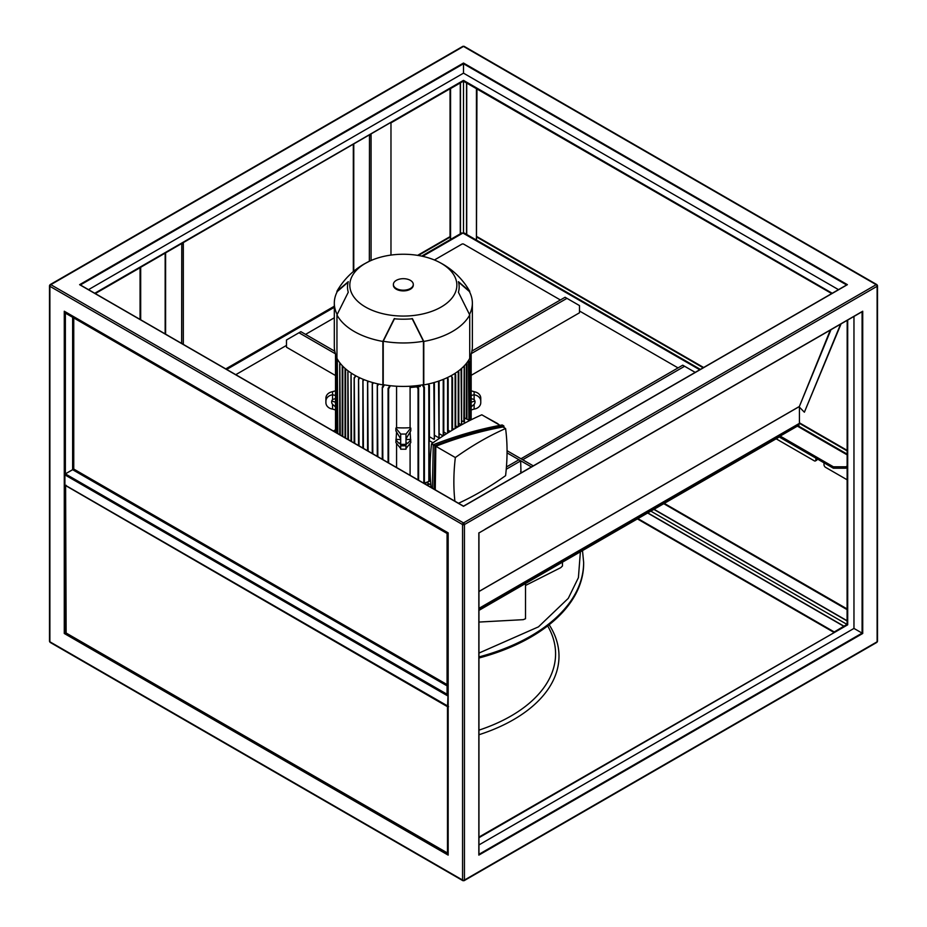 <?xml version="1.0" encoding="UTF-8"?>
<svg xmlns="http://www.w3.org/2000/svg" width="927" height="927" viewBox="0 0 927 927"><rect width="100%" height="100%" fill="white"/><g stroke="black" fill="none" stroke-linecap="round" stroke-linejoin="round"><path stroke-width="1.39" d="M336.953 292.202L336.953 291.298L348.262 281.681A55.829 32.236 0 0 0 348.262 292.248L336.953 314.925L336.953 358.39A69.467 40.104 180 0 0 382.874 384.902L383.233 384.693A69.027 39.849 180 0 0 423.442 384.693L423.79 384.902A69.467 40.104 180 0 0 452.457 374.937A69.467 40.104 180 0 0 469.722 358.39L469.722 314.925A69.467 40.104 180 0 1 452.457 331.472A69.467 40.104 180 0 1 423.79 341.437L423.79 384.902M336.953 357.486A69.027 39.849 180 0 1 334.311 346.571L334.311 303.117A69.027 39.849 180 0 1 337.301 291.507L348.146 282.098M458.529 282.098L469.363 291.507A69.027 39.849 180 0 1 472.364 303.117L472.364 346.571A69.027 39.849 180 0 1 469.722 357.486M429.456 484.091A60.174 34.739 180 0 1 426.571 484.833M429.618 484.184A60.394 34.867 180 0 1 426.733 484.937M410.093 475.331L410.093 443.419M396.571 443.419L396.571 467.521M470.163 356.547L471.171 358.448L469.977 356.953M471.171 398.564L474.126 399.537L474.126 394.798A7.961 6.501 0 0 1 480.765 401.217L480.765 402.654A7.961 6.501 0 0 1 474.126 409.074L471.171 409.954M348.679 371.321L347.961 371.634L348.274 371.032M352.063 373.627L351.09 374.392L351.623 373.349M355.736 375.783L354.717 377.799L355.261 375.528M359.699 377.776L359.062 378.992L359.189 377.544M363.952 379.606L363.442 380.568L363.407 379.386M368.506 381.275L368.135 381.97L367.926 381.078M373.384 382.758L372.828 383.79L372.758 382.584M378.61 384.056L377.834 385.458L377.938 383.905M384.357 384.89L382.839 387.613L382.376 387.011L383.639 384.763M335.504 409.954L332.538 409.074A7.961 6.501 0 0 1 325.91 402.654L325.91 401.217A7.961 6.501 180 0 1 332.538 394.798L332.538 399.537L335.504 398.564M335.597 354.253L335.597 358.193L336.374 356.791M336.524 357.266L336.072 432.585M335.551 354.079L336.953 357.787M334.914 351.82L335.192 352.897M338.204 360.51L337.324 361.333L337.961 360.139M430.858 484.902L426.895 482.608L429.317 481.287L428.726 383.905M466.629 363.106L466.849 363.952L466.339 363.465M466.849 363.511L466.849 419.05L469.549 420.603M468.877 420.221L468.471 360.51M400.684 438.877L395.875 430.87L395.875 428.1L396.571 427.695L396.571 386.235M390.406 385.725L388.633 388.807L388.633 462.932M400.684 448.506L395.875 442.55L396.571 431.762M410.093 431.762L410.8 442.55L405.991 448.506M410.093 387.312L410.093 427.695L410.8 428.1L410.8 430.87L405.991 438.877M418.042 479.908L418.042 388.807L416.617 386.304M418.506 388.923L418.506 388.158L418.17 388.981A69.421 40.081 0 0 0 418.494 388.934L418.506 480.186M417.405 386.211L418.506 388.158M409.444 386.269L410.232 387.521L420.255 386.501L420.255 385.215M423.002 482.77L423.824 482.202L423.824 387.613L422.306 384.89M423.257 482.921L423.824 482.202M424.299 482.249L423.824 387.613M423.036 384.763L424.299 387.011M423.929 483.303L428.83 481.461L428.83 385.458L428.054 384.056M426.941 482.643L425.342 483.06M468.877 361.275L469.352 420.487M468.714 360.139L469.352 361.333M471.171 395.505L474.126 394.717L474.126 391.646L471.171 390.846M474.126 409.074L474.126 404.334A5.307 4.334 180 0 0 475.018 401.936A5.307 4.334 180 0 0 474.126 399.537M474.126 404.334L471.171 406.895M471.067 419.838L471.067 358.575A69.421 40.081 0 0 0 471.148 358.39M471.171 402.237L474.126 401.264A5.307 4.334 180 0 0 474.67 400.406M464.439 417.903L466.837 419.039M464.195 365.91L463.871 421.912L461.623 420.615M461.449 368.54L461.53 369.201L461.055 368.819M461.53 368.691L461.53 424.624L461.055 368.888M458.807 423.326L461.055 424.624M458.401 371.032L458.714 372.179L457.996 371.321M455.678 425.852L457.683 427.011M455.053 373.349L455.586 374.971L454.612 373.627M455.586 374.392L455.586 374.971M452.527 428.367L453.94 429.189M451.414 375.528L452.422 378.17L450.939 375.783M452.422 377.532L452.422 378.17M448.17 430.198L450.267 431.403M447.486 377.544L448.077 379.305L446.976 377.776M448.077 378.668L448.077 379.305M443.79 431.994L446.652 433.651M443.268 379.386L443.697 380.846L442.724 379.606M443.697 380.197L443.697 380.846M439.097 433.627L443.094 435.933M438.749 381.078L439.004 382.202L438.158 381.275M439.004 381.553L439.004 382.202M439.004 437.359L438.529 381.97M434.404 435.25L438.529 437.637M433.906 382.584L434.311 383.998L433.28 382.758M434.311 383.315L434.311 383.998M434.311 438.992L433.836 383.79M429.398 436.698L433.836 439.259M410.232 386.223L410.232 387.521M396.571 427.695A60.174 34.739 0 0 0 410.093 427.695M389.63 385.632L388.17 388.934A69.421 40.081 0 0 0 388.494 388.981L388.633 388.807M388.158 388.158L388.494 388.981M336.675 356.918L336.675 357.787M423.442 384.693L423.442 341.24A69.027 39.849 180 0 1 383.233 341.24L383.233 384.693M441.194 307.011A53.534 30.915 180 0 1 365.481 307.011A53.534 30.915 180 0 1 365.481 263.303A53.534 30.915 180 0 1 369.062 261.414A53.534 30.915 180 0 1 437.614 261.414A53.534 30.915 180 0 1 441.194 307.011M336.953 291.298A69.467 40.104 180 0 1 337.555 290.209C344.126 279.212 352.955 270.499 364.033 264.068L369.062 261.414M423.79 341.437L412.48 318.761A55.829 32.236 0 0 1 394.184 318.761L382.874 341.437A69.467 40.104 180 0 1 336.953 314.925M472.364 303.117A69.027 39.849 180 0 1 469.537 314.404M437.614 261.414C450.962 267.891 461.461 277.486 469.108 290.209A69.467 40.104 180 0 1 469.722 291.298L469.722 292.202M337.138 314.404A69.027 39.849 180 0 1 334.311 303.117M382.874 384.902L382.874 341.437M339.827 363.511L340.29 435.03M347.961 371.634L348.425 439.722M351.09 374.392L351.553 441.53M354.241 377.532L354.717 443.349M358.598 378.668L359.062 445.864M362.978 380.197L363.442 448.39M367.671 381.553L368.135 451.101M372.364 383.315L372.828 453.813M377.37 384.925L377.834 456.698M382.376 387.011L382.839 459.595M335.504 390.846L332.538 391.646L332.538 394.717L335.504 395.505M335.504 406.895L332.538 404.334A5.307 4.334 0 0 1 331.657 401.936A5.307 4.334 0 0 1 332.538 399.537M332.005 400.406A5.307 4.334 0 0 0 332.538 401.264L335.504 402.237M332.538 404.334L332.538 409.074M335.597 432.318L335.516 358.39M337.324 361.333L337.787 433.581M432.979 442.805L429.317 440.696M395.875 428.1L400.684 434.056L405.991 434.056L410.8 428.1M405.991 434.056L400.684 434.056M396.571 439.398L400.684 439.572M405.991 439.572L410.093 439.398M400.684 443.06L398.622 443.06L395.875 439.78M410.8 439.78L408.054 443.06L405.991 443.06M398.622 443.06L400.684 443.674L400.047 444.033M408.054 443.06L405.991 443.674L406.629 444.033M480.765 399.595L480.765 402.654M474.126 391.739A7.961 6.501 0 0 1 480.765 398.147L480.765 401.217M423.442 341.24L412.098 318.54M394.578 318.54L383.233 341.24M469.722 314.925L458.413 292.248A55.829 32.236 0 0 0 458.413 281.681L469.722 291.298M332.538 391.739A7.961 6.501 180 0 0 325.91 398.147L325.91 401.217M500.059 425.342L481.808 414.798A301.321 173.963 120 0 0 438.436 439.027L434.346 441.831M434.068 489.166L434.914 445.736C457.88 436.71 480.846 430.105 503.813 425.899L502.167 424.948C479.201 429.155 456.235 435.76 433.268 444.775L431.553 443.813A301.321 173.963 120 0 1 434.543 441.704L434.439 441.588M400.684 445.829L400.684 449.201L405.991 449.201L405.991 445.829L400.684 445.829L400.684 444.381L405.991 444.381L405.991 445.829M400.684 434.137L400.684 444.381M405.991 434.137L405.991 444.381M413.268 284.798A9.954 5.747 180 0 1 413.291 285.157A9.954 5.747 180 0 1 410.371 289.224A9.954 5.747 180 0 1 399.525 290.464A9.954 5.747 180 0 1 393.384 285.157A9.954 5.747 180 0 1 393.396 284.798M410.371 288.506A9.954 5.747 180 0 1 399.525 289.745A9.954 5.747 180 0 1 393.384 284.438A9.954 5.747 180 0 1 396.292 280.371A9.954 5.747 180 0 1 407.15 279.12A9.954 5.747 180 0 1 413.291 284.438A9.954 5.747 180 0 1 410.371 288.506M431.553 443.813A201.762 116.489 120 0 0 431.125 487.463M434.914 445.736L433.268 444.775L432.422 488.216M484.23 416.2L497.034 423.257A8.853 5.11 -120 0 1 498.935 424.693M503.813 425.899L504.126 427.683M435.261 489.85L435.829 446.281C458.193 437.556 480.545 431.125 502.897 426.976L505.586 428.529A201.762 116.489 -60 0 1 505.586 475.667A301.321 173.963 -60 0 1 480.453 491.889A301.321 173.963 -60 0 1 458.494 503.268M435.829 446.281L455.331 457.544A301.321 173.963 -60 0 1 505.586 428.529M454.902 501.194A201.762 116.489 -60 0 1 455.331 457.544M334.786 351.252L300.869 331.669L286.478 339.977L286.478 347.208L335.504 375.516M471.171 375.331L579.479 312.793L579.479 305.574L565.088 297.266L471.924 351.055M678.031 367.892L579.479 310.997M560.395 299.977L463.72 244.16A1.333 0.765 0 0 0 461.843 244.16L434.415 259.989M334.311 317.787L305.562 334.38M286.478 345.4L235.771 374.682M520.661 471.217L520.974 472.979M507.046 450.707L533.292 465.864M298.992 332.758L335.458 353.813M507.046 452.874L531.414 466.941M333.384 431.032L335.504 429.815M471.287 353.593L566.965 298.343M506.432 466.965L518.784 459.838L520.661 460.916L520.974 471.936M520.974 458.749L682.724 365.18L695.204 372.387M522.851 459.838L520.974 458.564M522.851 459.653L684.601 366.269M506.246 469.236L520.661 460.916M833.373 466.791L845.887 466.791L845.887 468.228L833.373 468.228L833.373 466.791L780.186 436.084L780.812 435.713L780.152 436.061A2.213 1.275 60 0 1 779.723 436.733L478.958 610.383M845.887 466.791L847.174 466.049M845.887 468.228L847.174 467.498M833.373 468.228L780.186 437.521L780.186 435.713A2.213 1.275 60 0 1 780.152 436.061M780.186 435.713L780.186 434.462L780.186 435.713L478.958 609.63M461.461 233.894L462.932 233.048L464.404 233.894M776.142 438.807L814.288 460.823A2.213 1.275 -120 0 0 815.389 460.939A2.213 1.275 -120 0 0 815.853 459.919L817.104 458.842M817.104 459.201A2.213 1.275 60 0 1 816.641 460.209L815.389 460.939M847.174 479.815L825.551 467.335A2.213 1.275 -120 0 1 823.987 464.624L823.987 462.816M815.853 459.919L815.853 458.112M478.958 658.019A180.301 104.102 0 0 0 570.754 602.168A180.301 104.102 0 0 0 583.639 563.523L583.639 562.434A180.301 104.102 0 0 1 570.754 601.078A180.301 104.102 0 0 1 478.958 656.93M798.958 423.616L798.958 425.238L780.812 435.713M463.5 81.228L463.5 232.828M460.464 82.851L460.464 233.731M525.528 583.489L525.516 618.738L523.234 619.665L478.958 622.063M562.457 562.168L562.457 565.968L560.8 567.625L525.528 585.458M478.958 734.74A155.666 89.873 0 0 0 513.361 719.758A155.666 89.873 0 0 0 549.155 624.74M72.63 317.312L72.63 469.665L73.754 469.05L65.4 473.894L447.057 694.242L447.057 694.972L65.4 474.624L65.4 473.894M448.042 533.685L448.042 694.393L447.057 694.972M447.695 694.59L447.057 694.242M64.751 312.781L64.751 473.5L65.377 473.859L65.377 313.141L64.751 312.781L65.4 312.411L65.377 313.141M72.63 469.665L65.377 473.859M447.695 533.882L447.069 533.523L447.069 694.23M448.042 532.955L447.069 533.523M447.393 532.562L65.736 312.214M447.057 532.758L447.057 533.477L65.4 313.129M64.589 311.553L448.042 532.932L447.057 533.477M73.036 468.923L73.036 469.734M140.058 319.421L140.058 267.729L95.284 293.569L463.5 80.371L94.763 293.268M225.759 368.9L334.311 306.223M390.974 255.087L390.974 122.862L450.673 88.389M371.032 134.577A1.333 0.765 180 0 1 369.34 135.527L369.12 135.481M183.268 242.955A1.333 0.765 180 0 1 181.634 243.928L181.356 243.882M140.684 319.78L140.684 267.37M463.593 81.043L831.716 293.569L463.384 81.159L450.673 88.505M476.42 88.447L476.42 240.081M637.915 518.61L834.254 631.959L847.081 624.323L847.174 609.688M663.755 503.685L847.081 609.63M847.081 624.555L847.174 320.348M847.707 320.047L847.707 624.81L478.958 837.081M853.964 316.431L853.964 628.425L862.724 633.477L862.724 311.229L485.088 529.247M466.536 82.943L466.536 234.38M466.721 83.059L466.721 234.485M476.49 240.116L476.953 88.76M450.047 88.76L450.047 236.628L417.59 255.365M450.51 239.467L450.047 236.628M450.58 88.447L450.58 239.433M460.279 82.955L460.279 233.836M450.51 236.895L418.32 255.481M441.912 529.247L448.17 532.863L448.17 855.111L441.6 851.322L64.276 633.477L64.276 311.229L70.846 315.018L64.902 311.588M80.232 285.029L463.5 506.304L847.394 284.67L846.768 285.029L847.394 284.67L463.5 63.036L79.606 284.67L80.232 285.029M64.276 633.477L64.902 633.118L64.902 484.995L448.552 706.664M448.019 705.737L447.474 706.675L65.608 485.574L66.141 633.025L64.902 633.118L448.042 854.312M64.902 473.593L64.902 474.879L65.4 474.439M441.912 691.82L441.6 692.365L64.902 474.879L64.902 484.995L441.6 702.481M847.174 450.904L799.422 423.349L478.958 608.367M703.187 367.776L476.49 236.895M847.174 450.371L799.422 422.805M703.651 367.509L476.953 236.628M88.505 289.653L463.5 73.152L463.5 63.036M463.5 73.152L838.495 289.653M448.17 855.111L448.17 854.393L448.17 855.111M478.83 532.863L478.83 855.111L478.83 854.393L478.83 855.111L862.724 633.477M441.912 702.654L447.544 705.911L448.042 695.146M862.098 311.588L856.154 315.018M853.964 628.425L478.958 844.926M478.958 837.695L847.707 624.81M647.799 512.898L843.952 626.154M650.835 511.148L846.965 624.381M653.871 509.398L847.081 620.939M654.056 509.282L847.081 620.731L654.056 509.282M664.288 503.384L847.174 608.969M637.382 518.911L833.721 632.272M647.614 513.002L843.767 626.258M463.5 80.371L832.237 293.268M840.615 324.137L804.381 412.214L799.19 406.918L830.951 329.711M841.079 323.871L804.381 412.214M830.314 330.082L799.19 406.918M799.422 407.162L799.422 423.349M65.608 632.712L448.019 853.315M65.608 486.212L66.141 485.261M471.067 358.193L471.067 354.241M339.827 434.751L339.827 363.952M342.33 436.2L342.33 366.652M342.793 366.246L342.793 436.466M345.145 437.822L345.145 369.201M345.609 368.888L345.609 438.1M347.961 439.444L347.961 372.179M351.09 441.252L351.09 374.971M354.241 443.083L354.241 378.17M358.598 445.597L358.598 379.305M362.978 448.123L362.978 380.846M367.671 450.835L367.671 382.202M372.364 453.535L372.364 383.998M377.37 456.432L377.37 385.632M382.376 459.317L382.376 387.764M337.324 433.303L337.324 361.75M470.603 420.082L470.603 358.077M466.374 419.027L466.374 363.523M458.239 426.698L458.239 371.797M455.111 428.494L455.111 374.612M451.959 430.371L451.959 377.799M447.602 433.048L447.602 378.992M443.222 435.852L443.222 380.568M388.158 462.666L388.158 388.923M699.746 369.769L462.932 233.048L422.619 256.327M334.311 307.312L226.698 369.444M847.174 454.879L797.394 426.142M580.383 551.82L578.413 577.648L568.286 598.344L538.448 626.861L478.958 653.072M547.672 625.899A152.248 87.903 180 0 1 510.951 716.038A152.248 87.903 180 0 1 478.958 730.152M447.069 684.578L73.754 469.05L73.754 317.961M72.654 469.711L447.069 685.876M369.491 135.272L369.34 261.275M181.773 243.639L181.634 343.419M165.157 333.917L165.157 253.233M165.597 252.978L165.597 334.16M183.268 243.43L183.268 344.369M353.314 271.588L353.314 144.6M353.766 144.345L353.766 271.205M371.032 135.006L371.032 260.51M862.098 311.739L862.098 633.118L478.958 854.312M50.823 642.33A1.333 0.765 -60 0 1 50.162 642.399L49.502 641.241L49.502 285.759L50.162 284.601L462.84 46.35A1.333 0.765 -120 0 1 463.5 46.42L50.823 284.67A1.333 0.765 120 0 0 49.884 286.292A1.333 0.765 180 0 1 49.884 285.215A1.333 0.765 -120 0 1 50.823 284.67L463.5 522.921A1.333 0.765 -60 0 0 462.561 524.555A1.333 0.765 180 0 0 464.439 524.555L877.116 286.292L877.116 641.785A1.333 0.765 60 0 1 876.838 642.399L464.16 880.65A1.333 0.765 60 0 1 463.5 880.58A1.333 0.765 -60 0 1 462.561 880.047L462.561 524.555L49.884 286.292L49.884 641.785L462.561 880.047A1.333 0.765 180 0 0 464.439 880.047L464.439 524.555A1.333 0.765 -120 0 0 463.5 522.921L876.177 284.67L463.5 46.42A1.333 0.765 -60 0 1 464.16 46.35L876.838 284.601A1.333 0.765 -60 0 1 877.116 285.215A1.333 0.765 0 0 1 877.498 285.759L877.498 641.241L876.838 642.399M64.902 312.7L64.902 311.739M80.371 284.96L463.5 63.754L846.629 284.96M49.502 641.241A1.333 0.765 0 0 0 49.884 641.785A1.333 0.765 -60 0 0 50.162 642.399L462.84 880.65L464.16 880.65A1.333 0.765 60 0 0 464.439 880.047L877.116 641.785A1.333 0.765 0 0 0 877.498 641.241M71.159 315.203L448.17 532.863M447.544 695.795L441.6 692.365M447.208 694.879L447.857 695.25M876.177 284.67A1.333 0.765 -60 0 1 876.838 284.601L877.498 285.759A1.333 0.765 0 0 1 877.116 286.292A1.333 0.765 -120 0 0 876.177 284.67M855.841 315.203L485.4 529.062M70.846 315.018L441.6 529.062M478.958 591.542L798.935 406.802M798.738 406.837L478.958 591.461M447.474 853.176L447.474 706.675M471.171 353.94L471.171 419.792M466.941 363.824L466.941 419.097M418.61 388.564L418.61 480.244M424.392 387.416L424.392 482.121M469.444 361.646L469.444 420.545M464.439 366.501L464.439 421.785M461.623 369.027L461.623 424.496M458.807 371.982L458.807 426.374M455.678 374.751L455.678 428.17M452.527 377.926L452.527 430.035M448.17 379.05L448.17 432.7M443.79 380.58L443.79 435.481M439.097 381.924L439.097 437.498M434.404 383.697L434.404 439.12M429.398 385.319L429.398 440.568M339.722 363.824L339.722 434.693M342.225 366.501L342.225 436.142M345.041 369.027L345.041 437.764M347.857 371.982L347.857 439.398M350.985 374.751L350.985 441.206M354.149 377.926L354.149 443.025M358.494 379.05L358.494 445.539M362.874 380.58L362.874 448.065M367.567 381.924L367.567 450.777M372.26 383.697L372.26 453.488M377.266 385.319L377.266 456.374M382.272 387.416L382.272 459.259M335.504 353.94L335.504 432.26M337.219 361.646L337.219 433.257M388.065 388.564L388.065 462.608M425.713 482.979L424.983 483.141M393.384 284.438L393.384 285.157M413.291 284.438L413.291 285.157M463.998 232.909L700.383 369.386M798.043 425.771L847.174 454.137M226.049 369.062L334.311 306.559M421.681 256.119L461.878 232.909M582.504 550.603L583.639 562.434M183.326 344.404L183.326 243.187M371.078 260.487L371.078 134.797M448.042 532.932L448.042 854.682M862.411 311.553L478.958 532.932L478.958 854.682M64.994 485.203L447.637 706.107M80.058 284.774L463.5 506.154L846.942 284.774M462.84 46.35L464.16 46.35M65.377 632.399L65.377 485.887M447.637 853.535L65.759 633.06"/></g></svg>
